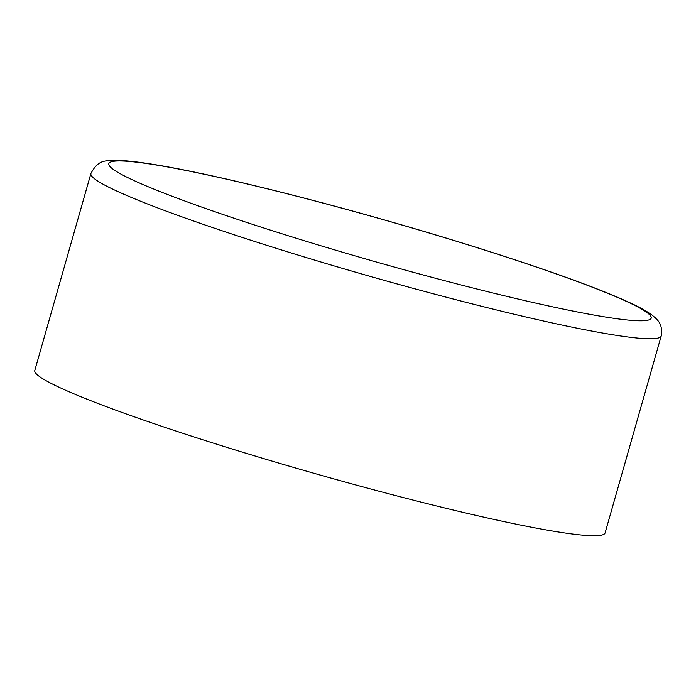 <?xml version="1.0" encoding="UTF-8"?>
<svg xmlns="http://www.w3.org/2000/svg" width="696" height="696" viewBox="0 0 696 696"><rect width="100%" height="100%" fill="white"/><g stroke="black" fill="none" stroke-linecap="round" stroke-linejoin="round"><path stroke-width="1.04" d="M661.2 335.977L605.094 532.927A296.496 22.402 -164.1 0 1 313.809 473.245A296.496 22.402 -164.1 0 1 34.8 370.472L90.906 173.522A296.496 22.402 15.9 0 0 369.915 276.295A296.496 22.402 15.9 0 0 661.2 335.977C663.149 323.37 656.746 319.786 655.467 317.959L651.83 314.905C646.819 311.269 639.937 307.415 631.185 303.343C609.226 293.068 576.418 280.54 532.771 265.759C481.528 248.472 425.23 231.272 363.886 214.159C286.917 192.714 212.854 174.896 165.135 166.405C145.647 162.899 130.396 160.906 119.39 160.428C106.192 161.107 99.067 158.192 90.906 173.522M628.966 302.56A282.028 21.315 -164.1 0 1 348.879 254.075A282.028 21.315 -164.1 0 1 162.159 166.005A282.028 21.315 -164.1 0 1 628.966 302.56"/></g></svg>
